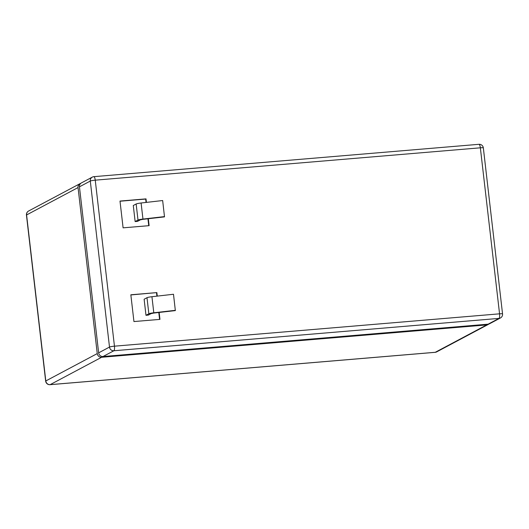<?xml version="1.0" encoding="UTF-8"?>
<svg xmlns="http://www.w3.org/2000/svg" width="529" height="529" viewBox="0 0 529 529"><rect width="100%" height="100%" fill="white"/><g stroke="black" fill="none" stroke-linecap="round" stroke-linejoin="round"><path stroke-width="0.79" d="M141.098 202.997L162.654 200.537L164.506 216.877L142.949 219.337L140.344 219.859L137.48 221.38L135.14 221.578L138.003 220.051L136.145 203.989A5.151 0.569 173.4 0 1 141.098 202.997L142.956 219.066L164.512 216.599M142.956 219.066A5.151 0.569 173.4 0 0 138.003 220.051M135.14 221.578L133.282 205.51L136.145 203.989M146.057 202.428L145.667 199.063L120.017 201.218M148.748 225.685L147.948 218.768M146.427 202.389L146.017 198.878L119.997 201.066L123.098 227.84L149.118 225.658L148.318 218.722M146.017 198.878L145.667 199.063M157.272 296.108L156.862 292.597L130.842 294.785L133.943 321.559L159.963 319.377L159.163 312.441M156.862 292.597L130.861 294.937M159.593 319.404L158.793 312.487M156.901 296.147L156.511 292.782M500.421 317.975A4.067 4.067 0 0 0 502.55 313.915A4.067 0.45 173.4 0 0 499.561 313.823L114.456 346.178L95.246 180.164A4.067 1.098 85.2 0 0 93.858 176.666A4.067 1.098 85.2 0 0 93.732 176.706A4.067 3.888 62 0 0 92.291 177.129L81.44 182.902A4.067 3.888 62 0 0 79.443 186.823L98.652 352.843A4.067 3.888 62 0 0 103.023 356.526L488.122 324.171A4.067 3.888 -118 0 0 489.57 323.748L500.421 317.975A4.067 3.888 -118 0 1 498.973 318.398L488.122 324.171M148.325 315.099L145.984 315.297L144.126 299.235L146.989 297.708A5.151 0.569 173.4 0 1 151.935 296.716L173.492 294.256L175.35 310.596L153.794 313.056L151.188 313.578L148.325 315.099M145.984 315.297L148.847 313.776L146.989 297.708M148.847 313.776A5.151 0.569 173.4 0 1 153.8 312.784L175.357 310.325M101.621 357.273L486.72 324.918L435.268 352.294L50.162 384.649L101.621 357.273A4.067 3.888 62 0 1 97.257 353.584L78.047 187.57A4.067 3.888 62 0 1 80.778 183.351M488.829 324.046A4.067 3.888 -118 0 1 486.72 324.918M95.246 180.164L480.352 147.809A4.067 1.098 -94.8 0 0 478.957 144.311L93.858 176.666A4.067 4.067 0 0 0 92.291 177.129A4.067 3.888 62 0 0 90.294 181.05A4.067 0.45 173.4 0 1 95.246 180.164M103.023 356.526L113.874 350.753A4.067 3.888 -118 0 1 109.503 347.064A4.067 0.45 173.4 0 1 114.456 346.178A4.067 1.098 85.2 0 1 113.874 350.753L498.973 318.398A4.067 1.098 85.2 0 0 499.561 313.823L480.352 147.809A4.067 0.45 173.4 0 1 483.341 147.895A4.067 4.067 0 0 0 478.957 144.311M98.652 352.843L109.503 347.064L90.294 181.05L79.443 186.823M153.8 312.784L151.935 296.716M435.01 352.314A4.067 1.098 -94.8 0 0 435.142 352.334A4.067 1.098 -94.8 0 0 435.268 352.294A4.067 3.888 62 0 0 436.709 351.871L488.168 324.495M80.038 183.649L28.579 211.025A4.067 3.888 62 0 0 26.589 214.946L78.047 187.57M436.709 351.871A4.067 4.067 0 0 1 435.142 352.334L50.043 384.689A4.067 1.098 -94.8 0 0 50.162 384.649A4.067 3.888 -118 0 1 45.798 380.959L97.257 353.584M26.45 215.085L45.659 381.105A4.067 0.45 -6.6 0 1 45.798 380.959L26.589 214.946A4.067 0.45 -6.6 0 0 26.45 215.085A4.067 4.067 0 0 1 28.579 211.025M502.55 313.915L483.341 147.895M45.659 381.105A4.067 4.067 0 0 0 50.043 384.689"/></g></svg>
